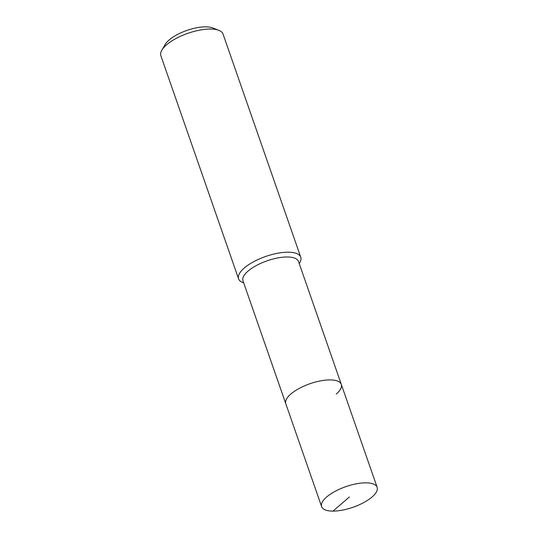 <?xml version="1.0" encoding="UTF-8"?>
<svg xmlns="http://www.w3.org/2000/svg" width="538" height="538" viewBox="0 0 538 538"><rect width="100%" height="100%" fill="white"/><g stroke="black" fill="none" stroke-linecap="round" stroke-linejoin="round"><path stroke-width="0.81" d="M326.694 496.957A29.388 10.915 -19.2 0 1 356.264 483.83A29.388 10.915 -19.2 0 1 377.145 487.307A29.388 10.915 -19.2 0 1 372.074 496.977A29.388 10.915 -19.2 0 1 342.504 510.111A29.388 10.915 -19.2 0 1 321.63 506.635A29.388 10.915 -19.2 0 1 326.694 496.957M321.63 506.635L242.974 280.775A29.388 10.915 160.8 0 1 248.045 271.098A29.388 10.915 160.8 0 1 277.615 257.964A29.388 10.915 160.8 0 1 298.489 261.441L341.3 384.374A29.388 10.915 160.8 0 0 320.419 380.897A29.388 10.915 160.8 0 0 290.85 394.031A29.388 10.915 160.8 0 0 285.786 403.702A29.388 10.915 -19.2 0 1 290.85 394.031A29.388 10.915 -19.2 0 1 320.419 380.897A29.388 10.915 -19.2 0 1 341.3 384.374A29.388 10.915 -19.2 0 1 336.23 394.051M243.727 282.927L242.779 282.558A32.912 12.219 -19.2 0 1 238.576 278.845A32.912 12.219 -19.2 0 1 244.252 268.011A32.912 12.219 -19.2 0 1 277.359 253.304A32.912 12.219 -19.2 0 1 300.742 257.198A32.912 12.219 -19.2 0 1 299.753 262.719L299.236 263.593M300.742 257.198L223.021 34.022A32.912 12.219 160.8 0 0 218.818 30.31A32.912 12.219 160.8 0 0 166.531 44.836A32.912 12.219 160.8 0 0 161.844 50.148A32.912 12.219 160.8 0 0 160.855 55.67L238.576 278.845M218.818 30.31L212.665 27.922A27.425 10.188 160.8 0 0 169.093 40.027A27.425 10.188 160.8 0 0 165.186 44.452L161.844 50.148M349.384 496.971L333.002 511.1M341.3 384.374L377.145 487.307"/></g></svg>
